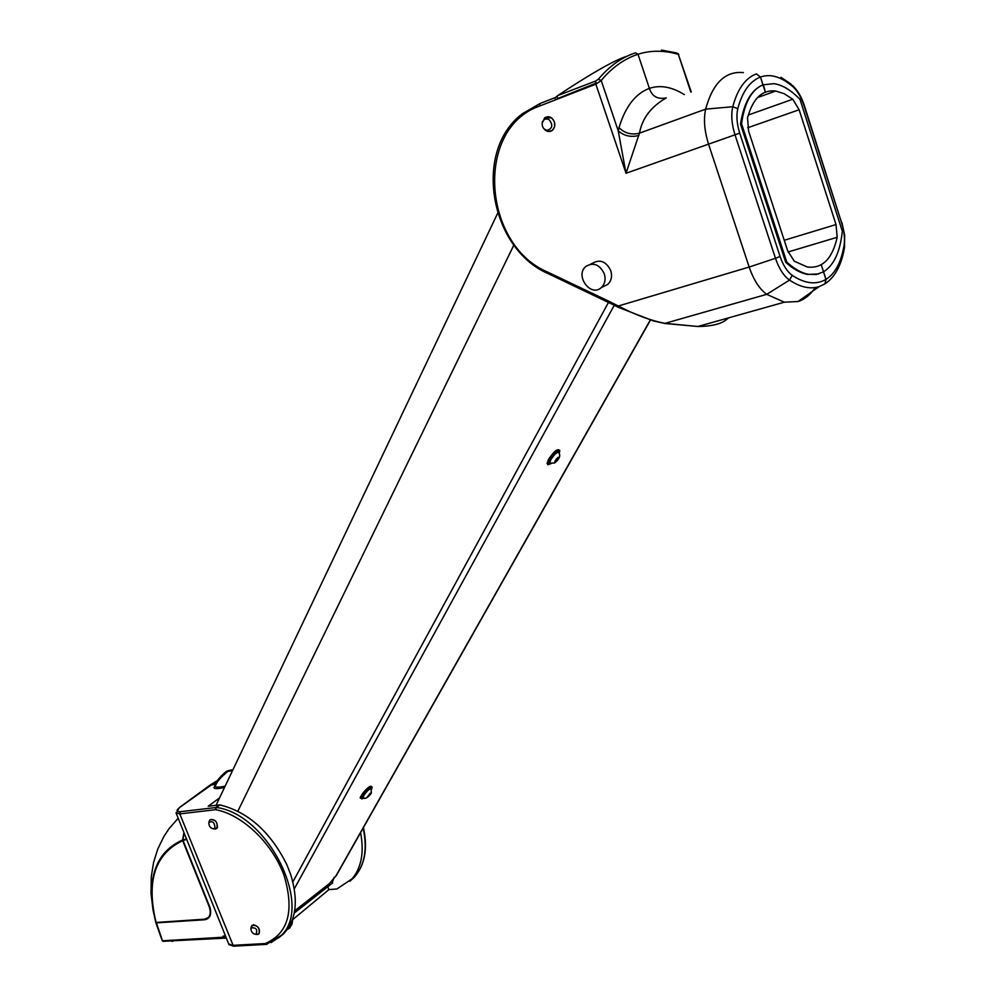 <?xml version="1.0" encoding="UTF-8"?>
<svg xmlns="http://www.w3.org/2000/svg" width="996" height="996" viewBox="0 0 996 996"><rect width="100%" height="100%" fill="white"/><g stroke="black" fill="none" stroke-linecap="round" stroke-linejoin="round"><path stroke-width="1.49" d="M763.397 84.685L765.189 91.595L762.936 84.872C751.258 89.802 743.788 102.874 740.501 124.089L785.695 262.284C793.102 269.02 800.435 273.066 807.694 274.435L818.637 273.95M780.092 256.47L775.473 258.3L735.036 134.933C731.687 124.214 730.94 114.814 732.782 106.734C737.501 89.018 745.369 78.074 756.375 73.891L760.409 77.078C749.864 81.149 742.319 91.694 737.787 108.713C736.193 115.76 736.841 123.902 739.717 133.153L780.092 256.47C783.155 265.397 787.201 271.696 792.243 275.369C804.893 283.711 816.122 285.055 825.933 279.403L826.008 279.366C834.997 273.763 840.998 262.633 844.01 245.95C845.056 239.14 844.259 231.446 841.632 222.88L804.108 105.925C801.22 97.259 797.46 90.823 792.816 86.615C781.125 76.667 770.344 73.48 760.483 77.053L762.998 84.834L774.017 83.664C782.545 84.984 791.21 90.238 800.012 99.413L842.317 231.197C840.188 251.714 833.938 265.26 823.568 271.846L826.008 279.366L824.962 283.835L819.11 286.636C810.171 289.438 800.298 287.259 789.504 280.1C783.678 275.855 778.997 268.596 775.473 258.3L749.166 267.04L708.642 144.432C704.421 131.049 703.425 119.296 705.654 109.149C712.75 83.079 725.325 70.89 743.377 72.608M756.375 73.891L760.483 77.053L762.936 84.872C751.644 89.628 744.51 102.576 741.547 123.716L786.74 261.973C794.123 268.833 801.27 272.941 808.204 274.286L816.234 274.473L823.505 271.883L821.451 265.297L823.568 271.846M676.209 52.987L661.468 50.111L676.471 52.913L678.351 54.357C664.282 50.211 650.824 50.186 637.988 54.257C624.355 58.739 612.092 67.479 601.211 80.489L595.845 84.187L539.633 106.024C474.494 128.546 482.574 244.954 547.837 272.169L609.116 301.377L609.403 302.821M691.249 91.968L678.351 54.357L690.838 92.118M626.571 56.349C614.134 60.358 591.176 73.443 557.698 95.604L595.633 81.037L598.335 79.244C609.328 66.147 621.703 57.345 635.46 52.838L637.988 54.257L649.38 88.358C660.186 84.76 671.814 86.839 684.264 94.57M598.335 79.244L601.211 80.489L618.23 130.837L619.002 127.7C625.314 106.721 635.448 93.599 649.38 88.358C651.969 96.388 657.597 99.575 666.262 97.907C651.085 106.634 642.146 118.387 639.457 133.165L626.011 173.267L618.23 130.837C624.106 135.942 631.003 137.485 638.884 135.468M548.223 273.651L547.837 273.464C490.181 248.589 472.527 151.317 522.253 113.843L540.019 103.509L555.507 97.484L557.125 96.077L557.536 98.616L596.641 82.929M555.258 97.683L555.258 97.683C554.946 99.924 555.706 100.235 557.536 98.616M554.399 121.873C551.996 116.943 548.759 115.586 544.675 117.814L542.16 123.292L544.675 117.814L551.498 117.864C555.619 122.072 555.917 126.243 552.394 130.376L554.66 126.654L554.399 121.873M543.99 128.82C546.642 131.771 549.443 132.294 552.394 130.376L548.485 131.509L543.99 128.82M603.402 286.537L607.784 284.37C611.407 280.81 612.391 276.203 610.735 270.551C606.078 261.375 599.99 258.96 592.433 263.305L590.491 264.226M609.39 302.809L609.116 301.365L618.342 306.009C635.05 314.811 650.662 320.588 665.154 323.364L697.872 326.489C709.613 326.389 718.365 324.659 724.129 321.272L728.823 317.799M815.214 287.545C810.532 294.692 804.818 299.348 798.057 301.527L784.362 302.186L766.708 294.343C759.475 289.052 753.623 279.951 749.166 267.04L618.342 306.009L618.591 307.453M829.344 280.511L824.962 283.835C834.86 277.349 841.346 265.397 844.434 247.979L844.01 245.95M823.505 271.883L825.933 279.403L824.937 283.86L819.11 286.636L798.057 301.527M792.243 275.369L789.504 280.1L766.708 294.343L664.656 323.451M604.261 273.688C599.592 264.475 593.467 262.035 585.909 266.405C574.505 275.419 590.69 297.667 601.323 287.57C604.958 283.997 605.942 279.366 604.261 273.688M741.547 123.716L740.501 124.089M786.74 261.973L785.695 262.284M837.175 237.285L836.018 224.548L799.128 109.759L792.779 99.227L784.126 93.686L775.685 91.022C762.226 89.54 752.839 98.504 747.523 117.914L748.631 131.198L787.699 250.868L794.26 261.189L807.233 266.978C822.31 268.883 832.295 258.985 837.175 237.285L788.085 251.976M331.817 883.564L334.233 877.277M251.278 926.853L252 925.396C257.528 925.01 259.869 927.811 259.022 933.812L256.433 934.397L259.022 933.812C260.417 929.393 258.587 926.367 253.557 924.724L251.278 926.853M251.117 927.886C256.196 927.388 257.815 929.554 255.972 934.373C252.698 933.949 251.017 931.932 250.93 928.334L251.117 927.886M497.664 213.256L216.045 805.278M217.389 827.626L215.609 829.008L213.978 828.871L216.842 828.386C217.937 822.31 215.671 819.422 210.044 819.696C214.937 818.961 217.377 821.6 217.389 827.626M209.26 821.102L210.044 819.696L209.26 821.102M549.294 119.844C553.216 125.222 552.431 128.721 546.978 130.352C543.43 129.356 541.861 126.803 542.272 122.695C543.629 119.047 545.97 118.101 549.294 119.844M215.061 827.788L213.704 828.846C210.43 828.336 208.824 826.257 208.849 822.634C212.409 820.467 214.476 822.186 215.061 827.788M650.264 320.052L335.926 875.932L329.477 883.514L294.654 910.842M612.54 304.403L547.837 273.464L547.837 272.169M549.057 460.588L550.813 458.932M237.87 811.18L513.899 245.016M608.494 302.398L292.874 881.921M370.201 793.277L371.097 793.115L370.114 794.883L367.325 796.974L370.201 793.277L371.097 793.115L370.114 794.883L367.325 796.974L370.201 793.277M363.353 797.709C359.606 798.406 371.384 785.047 371.097 788.832C369.466 788.62 366.964 790.911 363.627 795.729L363.378 797.721M369.317 794.186L370.114 794.883M371.471 789.38C375.729 779.644 354.738 803.324 363.938 798.02M370.711 786.23L368.607 787.226C363.963 791.285 361.336 794.758 360.701 797.672M361.76 797.833L363.067 797.049M370.624 788.21L370.998 787.251M555.195 460.7C563.163 450.64 554.324 466.464 555.195 460.7M550.365 463.165C545.372 464.285 558.781 447.578 558.756 452.582M559.279 453.317C560.511 448.499 557.972 449.694 551.684 456.915C547.501 463.19 547.339 465.381 551.186 463.489M559.08 449.931C556.889 448.947 553.315 452.172 548.385 459.579L547.078 463.514L548.46 464.646M558.358 457.226L558.918 457.662L557.586 460.04L556.378 459.081M554.847 461.571L555.507 462.082L554.747 461.758L556.079 459.38L558.158 457.326L558.918 457.662M557.586 460.04L555.507 462.082M186.688 839.379L183.052 840.512L209.484 906.248C211.949 914.029 210.393 918.524 204.815 919.744L155.924 922.894L162.236 940.722L155.974 922.47M184.073 832.88L182.928 839.939M172.047 941.407L172.52 940.772M224.785 936.614L223.042 937.834L226.329 938.083L168.162 941.021M172.681 941.17L173.727 940.697M219.543 797.921L208.201 806.225L219.879 804.893C248.054 811.889 270.352 831.76 286.773 864.503L290.658 874.376C298.688 900.608 296.248 920.503 283.35 934.049L278.394 937.958M292.326 919.943L328.904 889.627L327.784 886.739M349.92 881.199L354.078 877.476L336.897 888.98L328.904 889.627M210.019 785.259L215.136 784.25M351.053 880.053C361.249 868.724 364.424 852.925 360.589 832.631M232.504 770.655L227.86 771.377C220.614 777.278 216.369 782.358 215.124 786.579L213.991 787.599L214.962 786.317M217.228 780.74L179.691 807.457C175.919 810.507 176.105 811.927 180.251 811.703L216.369 807.47C268.708 814.13 314.748 908.589 279.864 936.638L271.111 942.602M227.86 771.377L226.827 771.153C222.494 773.867 213.418 783.989 215.074 786.529L215.124 786.579C216.543 787.413 219.879 787.263 225.146 786.155M156.235 922.458L162.51 940.784L222.394 937.273L226.241 937.859M184.011 832.731L182.915 840.5L186.414 838.707M287.62 929.069L289.637 927.886L292.052 923.666L292.687 919.682M226.827 771.153L226.727 771.278C220.153 776.656 216.294 781.262 215.161 785.109M214.24 787.288L214.837 785.782M206.682 918.673L208.762 917.328C211.04 914.415 211.264 910.655 209.459 906.036M228.644 943.835L232.566 945.353L265.185 943.548C288.354 933.576 294.629 910.842 284.022 875.335C272.394 843.214 242.227 814.491 215.634 809.673L179.803 813.894L176.006 812.873M162.236 940.722L163.12 941.332L162.236 940.722L163.12 941.332L223.042 937.834L222.394 937.273L223.029 936.128L223.876 936.863L223.029 936.128L225.482 935.979M224.212 936.663L225.719 936.551M209.484 906.248L182.99 840.35M182.592 839.977L182.691 840.699C154.953 853.871 146.088 881.136 156.086 922.47L153.085 910.294C147.831 874.637 157.667 851.207 182.592 839.977L183.936 832.544M156.086 922.47L204.529 919.196L208.226 917.615C210.604 914.988 210.866 911.191 209.023 906.198L182.691 840.699M595.633 81.037L595.72 83.776M555.531 97.471L557.113 96.114M739.717 133.153L626.011 173.267L595.845 84.187M737.787 108.713L732.782 106.734L705.654 109.149L639.457 133.165C631.576 135.132 624.766 133.315 619.002 127.7M780.964 77.302L790.787 83.95L792.816 86.615M792.604 85.457C797.721 90.462 801.656 97.222 804.419 105.738L804.108 105.925M804.432 105.775L841.632 222.88M540.019 103.509L539.633 106.024M784.238 240.285L836.018 224.548M748.307 115.013L792.779 99.227M747.71 127.762L799.128 109.759M294.306 888.83L614.258 305.274M371.483 789.392L372.043 787.039C369.815 786.79 366.491 789.853 362.058 796.24L361.697 798.904M371.657 786.703L368.918 787.226L361.486 795.729L361.1 798.381M362.768 797.696L363.054 797.497C364.735 799.489 367.499 798.07 371.321 793.239L371.097 788.857M550.302 463.128L554.523 463.016C559.441 459.168 560.86 455.707 558.768 452.632C557.187 451.786 554.511 454.176 550.751 459.803L549.78 462.779L550.39 463.177M559.291 453.342L559.789 450.503C557.623 449.47 554.05 452.682 549.082 460.127L547.775 464.074C547.165 465.032 548.31 464.833 551.211 463.489M219.879 804.893L216.369 807.47L215.634 809.673M363.428 827.614C367.997 848.717 364.885 865.337 354.078 877.476C364.636 865.686 367.661 849.227 363.154 828.099M224.548 787.4C217.825 788.969 214.302 789.031 213.991 787.599M215.435 809.661L215.871 807.457L219.381 804.88M180.251 811.703L179.803 813.894L233.438 946.188L228.931 944.544L176.255 813.408L179.118 807.893M266.866 944.258L265.185 943.548M266.393 944.382L265.061 943.573M233.848 946.163L266.455 944.382L283.35 934.049M208.762 917.328C211.052 913.755 211.239 910.045 209.334 906.223L209.409 906.061M677.99 53.473L678.811 54.419M784.362 302.186L697.872 326.489M841.931 222.681L844.658 235.168L844.521 247.469M697.847 326.489L664.979 323.501L653.401 320.936L618.255 307.278L609.042 302.635M601.323 287.57L607.784 284.37M757.545 97.558L775.685 91.022M332.664 882.892L294.243 913.095M255.972 934.373L257.877 934.435M250.93 928.334L251.328 926.591M546.978 130.352L548.485 131.509M542.272 122.695L542.372 121.574M213.704 828.846L215.609 829.008M208.849 822.634L209.309 820.941M650.45 320.102L336.374 875.434M371.06 786.193L368.632 787.189C361.585 794.883 358.946 798.506 360.714 798.057L363.951 798.02M547.775 464.061L547.078 463.514M287.346 929.455L289.487 928.197M289.5 928.197L291.953 924.313M226.951 771.078L231.645 769.871M210.38 784.898L217.315 780.615M179.442 807.532L210.168 785.047M178.184 818.214L168.959 828.784L163.817 836.603L157.717 849.177L153.583 862.461L151.28 876.717L151.006 893.549L153.085 910.294L155.812 922.408M208.226 917.615L209.06 916.992"/></g></svg>
